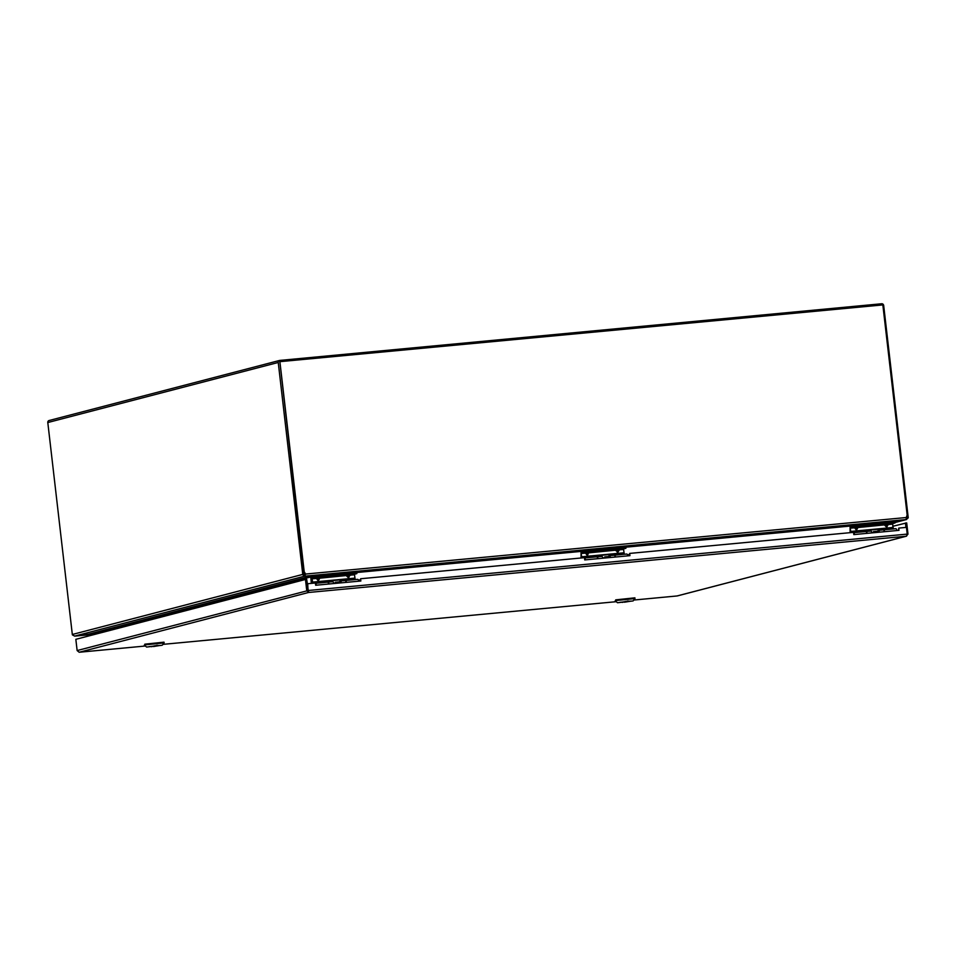 <?xml version="1.0" encoding="UTF-8"?>
<svg xmlns="http://www.w3.org/2000/svg" width="956" height="956" viewBox="0 0 956 956"><rect width="100%" height="100%" fill="white"/><g stroke="black" fill="none" stroke-linecap="round" stroke-linejoin="round"><path stroke-width="1.43" d="M906.133 518.236L908.2 517.865L906.276 519.49M894.959 522.55L906.587 519.514L894.505 521.223L906.013 519.574L906.551 517.495A3.394 3.167 -104.6 0 1 907.184 515.248L882.842 304.916L279.893 361.667L304.235 571.999A3.394 3.167 -104.6 0 1 305.358 574.078L304.892 574.209A3.394 3.167 75.4 0 0 303.757 572.13L304.235 571.999M908.2 517.865A1.912 1.781 75.4 0 0 908.2 517.423L883.679 305.478A1.912 1.781 75.4 0 0 881.683 303.757L279.797 360.412A1.912 1.781 75.4 0 0 278.244 362.467L47.8 422.54L72.321 634.473A1.912 1.781 -104.6 0 0 72.417 634.904L74.676 636.098L88.669 634.139L90.067 635.62M304.259 575.094L304.39 576.229L302.861 574.843L304.044 574.413L304.259 575.094M311.441 576.85L304.39 576.229L74.676 636.098M311.298 583.387L310.808 576.91L89.685 634.545M310.64 577.663L311.644 577.579M310.628 576.193L88.669 634.139M304.044 574.413L279.869 361.75M278.244 362.467L302.765 574.401A1.912 1.781 75.4 0 0 302.861 574.843M906.957 517.662L906.778 515.989M47.8 422.54A1.912 1.781 -104.6 0 1 49.091 420.52L279.534 360.46M906.551 517.495L305.358 574.078L304.976 576.145L312.218 576.707M906.013 519.574L304.976 576.145L304.892 574.209M279.893 361.667L303.757 572.13M88.932 634.139L74.604 636.11L89.768 634.712M868.49 525.442L864.571 526.051L868.49 525.442M868.036 525.633L869.255 525.513L868 525.561M867.666 525.585L865.658 525.908L867.713 525.716M881.181 524.426L875.612 525.011L881.181 524.426M878.277 524.796L876.688 524.868L878.241 524.665M878.743 524.677L880.285 524.486L878.695 524.557M868.657 525.406L864.093 526.099L868.657 525.406M879.687 524.366L875.122 525.059L879.687 524.366M853.732 533.842A1.697 0.609 84.6 0 1 854.114 534.559M854.533 534.524A2.76 1.004 -95.4 0 0 853.6 532.731M866.853 533.364A2.76 1.004 -95.4 0 0 865.718 531.536L853.588 532.683M884.611 531.691A2.76 1.004 -95.4 0 0 883.475 529.863A2.76 1.004 -95.4 0 0 883.332 529.911M896.919 530.532A2.76 1.004 -95.4 0 0 895.784 528.704L883.475 529.863M852.358 525.943L855.262 525.537L855.393 526.601L852.477 527.007L852.358 525.943L850.099 526.541L850.111 531.572A1.816 0.657 -95.4 0 0 850.326 532.516L850.374 532.647M855.262 525.537L893.442 521.94L894.888 521.892L895.007 522.956L893.561 523.004L893.442 521.94M893.358 528.931L892.605 523.613L895.007 522.956M858.141 526.875L857.58 527.772L857.233 527.115L855.214 527.796L856.839 528.907L858.345 526.828L884.479 524.378L885.483 524.94L884.479 524.378L887.694 523.948L888.494 524.509L885.483 524.94L886.26 526.135L888.411 524.031M850.852 532.6L850.219 527.592L852.477 527.007M892.486 524.139L888.494 524.509L886.248 526.792L884.36 524.904L857.628 527.569L857.233 527.115L858.345 526.828L856.815 529.564L855.978 529.636L854.21 527.222L855.214 527.796L850.099 528.13M855.393 526.601L893.561 523.004M857.628 527.569L856.815 529.564M892.605 523.613L887.897 524.713M876.568 524.796L881.181 524.354L876.568 524.796M880.787 524.533L875.242 525.047L880.787 524.533M864.929 525.955L870.151 525.394L864.929 525.955M870.486 525.43L864.212 526.087L870.486 525.43M867.14 533.34A2.76 1.004 -95.4 0 0 866.005 531.512A2.76 1.004 -95.4 0 0 865.861 531.548M871.944 532.886A2.76 1.004 -95.4 0 0 870.808 531.058L866.005 531.512M877.68 531.548A2.76 1.004 84.6 0 1 878.385 530.341A2.76 1.004 84.6 0 1 879.508 532.169M884.312 531.727A2.76 1.004 -95.4 0 0 883.177 529.887L878.385 530.341M879.09 532.217A1.697 0.609 -95.4 0 0 878.48 531.405A1.697 0.609 -95.4 0 0 878.325 531.488M873.557 532.731L873.449 531.62L877.19 531.261L877.297 532.384M873.832 531.584L873.939 532.695M894.314 520.889L855.178 524.438L849.537 525.561L850.004 526.577M599.4 550.775L595.492 551.373L599.4 550.775M598.958 550.955L600.177 550.847L598.922 550.883M598.576 550.919L596.58 551.242L598.635 551.038M612.091 549.748L606.522 550.333L612.091 549.748M609.199 550.13L607.61 550.202L609.151 549.999M609.665 550.011L611.207 549.808L609.605 549.879M599.579 550.728L595.014 551.421L599.579 550.728M610.609 549.688L606.044 550.381L610.609 549.688M584.654 559.188A1.697 0.609 84.6 0 1 585.036 559.893M585.454 559.858A2.76 1.004 -95.4 0 0 584.522 558.053M597.763 558.698A2.76 1.004 -95.4 0 0 596.64 556.858L584.522 558.005M615.521 557.025A2.76 1.004 -95.4 0 0 614.397 555.197A2.76 1.004 -95.4 0 0 614.254 555.233M627.841 555.866A2.76 1.004 -95.4 0 0 626.706 554.038L614.397 555.197M583.28 551.277L586.183 550.871L586.303 551.923L583.399 552.329L583.28 551.277L581.021 551.863L581.033 556.894A1.816 0.657 -95.4 0 0 581.248 557.85L581.296 557.969M586.183 550.871L624.364 547.274L625.81 547.226L625.929 548.278L624.483 548.338L624.364 547.274M624.268 554.265L623.515 548.935L625.929 548.278M589.063 552.21L588.502 553.106L588.143 552.449L586.136 553.118L586.912 554.313L589.266 552.162L615.389 549.7L616.405 550.274L615.389 549.7L618.616 549.27L619.416 549.843L616.405 550.274L618.03 551.385L618.424 549.592L618.771 550.25L619.333 549.353M581.774 557.934L581.14 552.927L583.399 552.329M623.408 549.461L619.416 549.843L618.006 552.042L615.282 550.226L588.538 552.891L589.266 552.162L586.888 554.97L585.12 552.544L586.136 553.118L581.021 553.452M586.303 551.923L624.483 548.338M588.538 552.891L587.737 554.886M623.515 548.935L618.819 550.047M607.49 550.118L612.103 549.688L607.49 550.118M611.709 549.867L606.164 550.381L611.709 549.867M595.851 551.277L601.073 550.728L595.851 551.277M601.408 550.752L595.134 551.421L601.408 550.752M598.062 558.663A2.76 1.004 -95.4 0 0 596.926 556.834A2.76 1.004 -95.4 0 0 596.783 556.882M602.866 558.22A2.76 1.004 -95.4 0 0 601.73 556.38L596.926 556.834M608.602 556.882A2.76 1.004 84.6 0 1 609.295 555.675A2.76 1.004 84.6 0 1 610.43 557.503M615.234 557.049A2.76 1.004 -95.4 0 0 614.099 555.221L609.295 555.675M610.012 557.539A1.697 0.609 -95.4 0 0 609.402 556.739A1.697 0.609 -95.4 0 0 609.235 556.822M604.467 558.065L604.754 556.906L608.112 556.595L608.219 557.707M604.754 556.906L604.861 558.029M625.224 546.211L586.088 549.76L580.459 550.883L580.925 551.911M330.322 576.098L326.414 576.707L330.322 576.098M329.88 576.289L331.087 576.169L329.832 576.217M329.497 576.241L327.502 576.564L329.557 576.372M343.013 575.082L337.444 575.667L343.013 575.082M340.587 575.333L339.739 575.416M330.501 576.062L325.936 576.755L330.501 576.062M341.531 575.022L336.966 575.715L341.531 575.022M315.588 584.522A1.697 0.609 84.6 0 1 315.958 585.215M316.376 585.18A2.76 1.004 -95.4 0 0 315.456 583.387M328.685 584.02A2.76 1.004 -95.4 0 0 327.55 582.192L315.444 583.327M346.442 582.347A2.76 1.004 -95.4 0 0 345.307 580.519A2.76 1.004 -95.4 0 0 345.164 580.567M358.751 581.188A2.76 1.004 -95.4 0 0 357.628 579.36L345.307 580.519M356.146 571.545L314.106 575.5L314.225 576.587L317.105 576.193L317.225 577.257L314.321 577.663L314.201 576.599L311.931 577.185L311.943 582.216A1.816 0.657 -95.4 0 0 312.17 583.172L312.206 583.303M317.105 576.193L355.274 572.596L356.731 572.548L356.851 573.612L355.405 573.66L355.274 572.596M355.19 579.587L354.437 574.257L356.851 573.612M319.985 577.532L319.424 578.428L319.065 577.771L317.045 578.452L317.834 579.635L320.176 577.484L346.311 575.022L347.327 575.596L346.311 575.022L348.689 574.676L350.458 574.64L347.327 575.596L348.94 576.707L349.334 574.926L349.693 575.584L350.255 574.687M312.696 583.256L312.062 578.249L314.321 577.663M354.317 574.795L350.338 575.165L348.08 577.448L346.192 575.56L319.459 578.225L319.065 577.771L320.176 577.484L318.647 580.22L317.81 580.292L316.042 577.878L317.045 578.452L311.943 578.786M317.225 577.257L355.405 573.66M319.459 578.225L318.647 580.22M354.437 574.257L349.729 575.369M338.412 575.44L343.025 575.01L338.412 575.44M342.618 575.189L337.086 575.703L342.618 575.189M326.773 576.611L331.995 576.05L326.773 576.611M332.318 576.086L326.056 576.743L332.318 576.086M328.984 583.996A2.76 1.004 -95.4 0 0 327.848 582.168A2.76 1.004 -95.4 0 0 327.705 582.204M333.775 583.542A2.76 1.004 -95.4 0 0 332.652 581.714L327.848 582.168M339.523 582.204A2.76 1.004 84.6 0 1 340.216 580.997A2.76 1.004 84.6 0 1 341.352 582.825M346.156 582.383A2.76 1.004 -95.4 0 0 345.02 580.543L340.216 580.997M340.934 582.873A1.697 0.609 -95.4 0 0 340.312 582.061A1.697 0.609 -95.4 0 0 340.157 582.144M335.389 583.387L335.281 582.276L339.033 581.917L339.141 583.04M335.664 582.24L335.771 583.351M314.106 575.5L311.369 576.205L311.501 577.328M629.442 555.711L629.669 553.416L629.932 555.663L584.737 559.917L584.486 557.671L360.603 578.75L360.854 580.997L315.671 585.251L315.408 583.005L307.724 583.722L308.023 590.581L307.724 583.722M898.52 530.389L898.748 528.094L898.999 530.341L853.816 534.595L853.553 532.349L629.669 553.416M360.376 581.045L360.603 578.75M79.169 652.243L77.137 650.558L75.835 639.325L305.466 579.467L306.709 579.36L308.549 592.481L308.501 590.461L907.22 534.105L906.431 527.365L898.748 528.094M907.22 534.105L906.527 536.173L677.254 595.935L633.804 600.045L677.003 595.97L906.24 536.22L907.985 534.117L906.694 522.884L892.737 526.314M305.466 579.467L306.757 590.7L308.549 592.481L79.312 652.231L145.324 646.017L79.252 652.243M308.011 590.581L77.137 650.558M905.953 527.413L905.452 523.004M907.208 534.189L907.985 534.117M615.712 599.854L634.904 597.835L615.712 599.854M615.795 600.559L634.975 598.564L634.904 597.835L634.987 598.54L615.795 600.559M615.162 600.858L617.528 602.734L633.099 600.93L617.528 602.734L633.099 600.93L617.528 602.734L615.162 600.858M619.978 602.316L631.02 601.145L619.978 602.316M628.044 600.942L624.411 602.22L630.912 601.157L628.331 601.205M624.411 602.22L626.359 601.372M622.511 602.113L626.204 601.396L622.511 602.113M144.822 644.177L164.014 642.157L144.822 644.177M144.906 644.882L164.085 642.898L164.014 642.157L164.097 642.862L144.906 644.882M144.272 645.181L146.638 647.057L162.209 645.252L146.638 647.057L162.209 645.252L146.638 647.057L144.272 645.181M149.088 646.638L160.118 645.467L149.088 646.638M157.154 645.264L153.522 646.543L160.022 645.479L157.429 645.527M151.61 646.435L155.314 645.718L151.61 646.435M72.321 634.473L302.765 574.401M894.959 522.526L906.288 519.574M629.359 554.958L627.626 555.113M360.281 580.28L358.548 580.447M358.392 580.065L360.245 579.898M627.471 554.743L629.311 554.564M849.597 526.123L625.726 547.202M580.519 551.457L356.648 572.525M356.349 571.951L580.603 550.847M625.427 546.629L849.693 525.513M850.219 527.592L857.424 526.792M850.577 531.859L892.964 527.867M850.493 531.464L892.868 527.473M856.588 526.875L855.978 529.636M886.857 524.031L886.248 526.792M887.084 526.708L887.694 523.948M852.262 524.844L852.394 525.931M855.297 525.537L855.178 524.438M893.012 520.877L893.143 521.976M581.14 552.927L588.346 552.126M581.499 557.181L623.874 553.201M581.403 556.798L623.79 552.807M587.51 552.198L586.888 554.97M617.779 549.353L617.158 552.114M618.006 552.042L618.616 549.27M583.184 550.166L583.315 551.265M586.219 550.859L586.088 549.76M623.933 546.199L624.053 547.298M312.062 578.249L319.268 577.448M312.421 582.515L354.796 578.523M312.325 582.12L354.712 578.129M318.42 577.532L317.81 580.292M348.689 574.676L348.08 577.448M348.928 577.364L349.538 574.604M317.141 576.193L317.01 575.094M354.843 571.533L354.975 572.632M906.24 536.22L308.549 592.481M162.914 644.368L616.214 601.694L162.914 644.368M155.47 645.694L153.199 646.292M89.78 634.712L74.855 636.11M871.872 532.6L873.521 532.444M877.226 531.596L878.648 531.452M894.577 521.868L894.458 520.829M602.794 557.922L604.443 557.766M608.147 556.918L609.57 556.786M625.499 547.191L625.379 546.151M333.716 583.256L335.365 583.1M339.069 582.252L340.491 582.108M356.421 572.525L356.301 571.473M633.099 600.93L634.975 598.564L633.099 600.93M622.332 602.411L626.252 601.396M162.209 645.252L164.085 642.898L162.209 645.252M151.442 646.734L155.362 645.718"/></g></svg>
